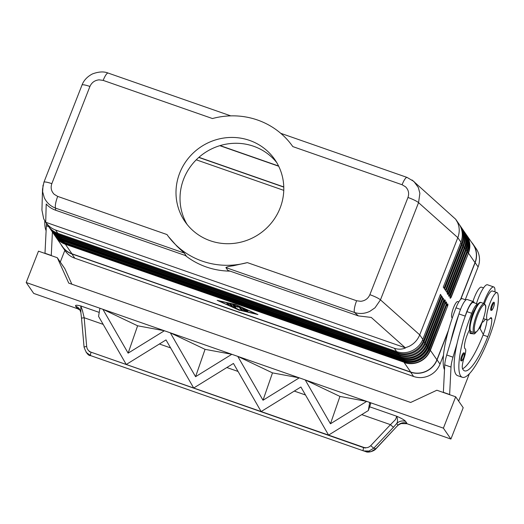 <?xml version="1.0" encoding="UTF-8"?>
<svg xmlns="http://www.w3.org/2000/svg" width="524" height="524" viewBox="0 0 524 524"><rect width="100%" height="100%" fill="white"/><g stroke="black" fill="none" stroke-linecap="round" stroke-linejoin="round"><path stroke-width="0.79" d="M43.04 185.116L42.64 191.758L44.278 197.705C46.636 202.67 50.415 206.155 55.623 208.152A10.231 2.325 109.2 0 1 55.564 203.744A10.231 2.325 109.2 0 1 57.699 196.408L166.992 234.562A76.759 73.746 -34.6 0 0 202.244 261.122A76.759 73.746 -34.6 0 0 247.335 262.609L233.259 265.773C229.257 266.264 226.8 266.867 225.896 267.587L354.551 312.501C359.667 314.112 364.756 313.725 369.82 311.354L375.02 307.791L380.463 299.852L418.558 202.65L457.819 237.667C459.758 232.479 459.686 227.442 457.603 222.556L455.67 219.235L412.093 180.02M407.155 177.453A10.231 2.325 109.2 0 0 407.083 177.42A10.231 2.325 109.2 0 0 405.17 178.776A10.231 2.325 109.2 0 0 402.091 184.743L405.602 186.858C408.55 189.891 409.336 193.435 407.96 197.483A10.231 1.631 -158.6 0 1 414.386 200.142A10.231 1.631 -158.6 0 1 418.558 202.65L419.875 193.343L418.342 187.54L413.868 181.415M57.699 196.408L54.188 194.293C51.241 191.26 50.455 187.716 51.83 183.662L89.925 86.46C91.674 82.537 94.713 80.329 99.043 79.845L103.169 80.388A10.231 2.325 -70.8 0 1 106.248 74.421A10.231 2.325 -70.8 0 1 108.147 73.065L230.77 115.87M447.457 293.682L448.393 293.584L465.777 249.221A20.469 19.663 -34.6 0 0 463.812 231.038A20.469 19.663 -34.6 0 0 463.354 230.396L464.264 231.687A20.469 19.663 145.4 0 1 466.229 249.869L448.839 294.239L448.937 296.348A0.681 0.655 -34.6 0 0 448.799 295.654M447.535 293.794L447.286 293.433A0.681 0.655 145.4 0 1 447.313 293.984L447.601 294.403A0.681 0.655 -34.6 0 0 447.535 293.8A0.681 0.655 -34.6 0 0 447.535 293.794A0.681 0.655 -34.6 0 0 447.457 293.709M448.793 295.628L449.736 295.536L467.12 251.166A20.469 19.663 -34.6 0 0 465.155 232.983A20.469 19.663 -34.6 0 0 464.696 232.342L465.6 233.632A20.469 19.663 145.4 0 1 467.572 251.815L450.181 296.184L450.28 298.294A0.681 0.655 -34.6 0 0 450.221 297.691A0.681 0.655 -34.6 0 0 450.214 297.691A0.681 0.655 -34.6 0 0 450.142 297.599M448.839 294.239L448.629 295.412A0.681 0.655 145.4 0 1 448.655 295.929M450.136 297.573L451.079 297.481L468.463 253.118L450.817 297.305L449.998 296.892M449.972 297.337A0.681 0.655 145.4 0 1 449.998 297.881M443.933 301.431L444.817 301.883L444.391 300.769A0.681 0.655 -34.6 0 0 445.262 300.363L444.974 299.944A0.681 0.655 145.4 0 1 444.385 300.39M445.276 303.383L446.153 303.828L445.728 302.715A0.681 0.655 -34.6 0 0 446.605 302.309L446.317 301.896A0.681 0.655 145.4 0 1 445.721 302.335M446.618 305.328L447.496 305.78L447.07 304.667A0.681 0.655 -34.6 0 0 447.948 304.254L447.66 303.841A0.681 0.655 145.4 0 1 447.064 304.28M42.529 189.053L41.94 210.163L43.689 218.816L45.706 222.268L46.217 203.967C48.627 206.764 51.745 208.84 55.564 210.203L186.158 255.791L184.278 253.066L176.791 246.064L168.512 236.652M225.896 267.587L227.77 270.319L358.364 315.906L354.551 312.501A10.231 2.325 -70.8 0 1 354.493 308.092A10.231 2.325 -70.8 0 1 356.621 300.756L247.335 262.609M185.28 255.483A76.759 73.746 -34.6 0 0 206.273 266.965A76.759 73.746 -34.6 0 0 230.128 271.137M402.091 184.743L292.798 146.589A76.759 73.746 -34.6 0 0 257.546 120.022A76.759 73.746 -34.6 0 0 212.456 118.542L103.169 80.388M358.364 315.906L371.247 317.426L405.288 347.792L409.08 346.364C414.071 343.836 417.621 340.004 419.724 334.869L380.463 299.852A10.231 1.631 -158.6 0 0 376.291 297.344A10.231 1.631 -158.6 0 0 369.865 294.685C368.117 298.608 365.077 300.815 360.748 301.307L356.621 300.756M474.443 309.985A8.528 1.932 109.2 0 0 472.353 314.262A8.528 1.932 109.2 0 0 470.408 321.539M469.655 329.675A11.941 2.712 109.2 0 0 465.135 341.537A11.941 2.712 109.2 0 0 465.194 348.807A11.941 2.712 109.2 0 0 465.201 348.814A8.528 1.932 -70.8 0 1 464.29 357.296A11.941 2.712 109.2 0 0 462.509 368.608A47.763 10.834 109.2 0 0 464.533 370.841A47.763 10.834 109.2 0 0 487.785 336.657A17.056 3.871 109.2 0 0 491.748 318.73A8.528 1.932 109.2 0 0 491.237 317.695A8.528 1.932 109.2 0 0 489.861 318.553A14.502 3.288 -70.8 0 1 487.53 320.013A14.502 3.288 -70.8 0 1 486.816 319.044A14.502 3.288 -70.8 0 1 489.966 303.16A14.502 3.288 -70.8 0 1 497.086 292.634A14.502 3.288 -70.8 0 1 497.8 293.604A40.348 9.157 -70.8 0 1 488.859 338.216A54.581 12.386 -70.8 0 1 462.279 377.28A54.581 12.386 -70.8 0 1 471.685 313.287A12.792 2.902 -70.8 0 1 476.061 305.178A12.792 2.902 -70.8 0 1 477.914 304.13A12.792 2.902 -70.8 0 1 477.934 304.136M462.279 377.28L457.576 375.643A54.581 12.386 -70.8 0 1 457.052 343.554A54.581 12.386 -70.8 0 1 465.05 316.732A54.581 12.386 -70.8 0 1 466.976 311.642A12.792 2.902 -70.8 0 1 471.351 303.534A12.792 2.902 -70.8 0 1 473.205 302.486L477.914 304.13M452.343 317.786L452.061 317.688A8.528 1.932 -70.8 0 1 453.535 307.686A8.528 1.932 -70.8 0 1 457.688 301.582L458.782 301.968M444.47 369.656A54.581 12.386 -70.8 0 1 455.998 307.811A12.792 2.902 -70.8 0 1 460.373 299.702A12.792 2.902 -70.8 0 1 462.227 298.654L465.915 299.944M483.547 303.383A18.766 4.258 -70.8 0 1 493.785 286.969A18.766 4.258 -70.8 0 1 494.361 287.434A18.766 4.258 -70.8 0 1 494.931 291.881M493.785 286.969L487.51 284.774A18.766 4.258 109.2 0 0 476.467 303.625M491.636 305.348A4.264 0.969 -70.8 0 1 493.713 302.296C494.656 302.001 494.591 303.697 493.503 307.392C491.158 312.088 491.905 309.671 490.903 310.346A4.264 0.969 -70.8 0 1 491.636 305.348M461.723 355.888A4.264 0.969 -70.8 0 1 463.799 352.835C464.749 352.541 464.677 354.237 463.596 357.931C461.244 362.634 461.991 360.211 460.989 360.892A4.264 0.969 -70.8 0 1 461.723 355.888M90.999 352.462A3.413 0.773 109.2 0 0 90.514 354.545A3.413 0.773 109.2 0 0 90.704 355.645L363.361 450.823A3.413 0.773 -70.8 0 1 363.348 450.823A3.413 0.773 -70.8 0 1 363.158 449.723A3.413 0.773 -70.8 0 1 363.643 447.64L90.921 352.141C88.438 351.073 87.017 349.174 86.67 346.443L84.174 317.734L82.117 318.029L81.521 318.251L84.05 346.999M86.67 346.443L84.017 346.96C86.093 352.94 88.327 355.835 90.704 355.645A3.413 0.773 109.2 0 0 90.718 355.645L363.342 450.817M397.618 425.783L397.585 425.816C397.86 425.219 399.085 424.473 401.246 423.569L406.952 423.713L406.84 423.182A8.528 8.194 -34.6 0 0 402.144 422.94A8.528 8.194 -34.6 0 0 397.958 425.226L375.977 448.793A3.413 0.354 -136.8 0 1 375.819 448.773L370.94 451.681L365.654 451.55L363.663 450.928L368.948 451.059L373.828 448.151A3.413 0.354 -136.8 0 1 372.584 447.267A3.413 0.354 -136.8 0 1 370.763 445.616C368.798 447.542 366.512 448.144 363.905 447.437L365.497 448.007L363.643 447.64M406.84 423.182L405.622 421.414A8.528 8.194 -34.6 0 0 400.926 421.172A8.528 8.194 -34.6 0 0 396.74 423.458L397.958 425.226L375.819 448.773L373.828 448.151L393.531 427.191A3.413 0.354 -136.8 0 1 392.286 426.307A3.413 0.354 -136.8 0 1 390.465 424.656L370.763 445.616M103.163 324.363L84.174 317.734L82.347 310.149L80.801 305.97L80.866 312.481L79.615 309.226A8.528 8.194 -34.6 0 0 79.615 309.226A8.528 8.194 -34.6 0 0 79.406 308.931A8.528 8.194 -34.6 0 0 75.672 306.232L76.89 308.001A8.528 8.194 145.4 0 1 80.146 310.129M405.622 421.414C404.613 420.104 401.659 418.388 396.76 416.266L395.568 419.488L390.465 424.656L361.73 414.622M210.235 240.745A54.581 52.439 145.4 0 1 184.952 221.547A54.581 52.439 145.4 0 1 187.972 158.739A54.581 52.439 145.4 0 1 249.555 140.406A54.581 52.439 145.4 0 1 274.838 159.604A54.581 52.439 145.4 0 1 271.818 222.405A54.581 52.439 145.4 0 1 210.235 240.745M276.751 162.597A54.581 52.439 -34.6 0 0 253.583 146.248A54.581 52.439 -34.6 0 0 193.166 163.161A54.581 52.439 -34.6 0 0 187.068 224.396M242.881 308.145L245.036 310.522M243.981 310.719L242.121 308.027L243.182 308.263L247.151 310.156L243.922 308.911L244.485 309.723L247.767 311.053L244.754 310.116L245.317 310.928L248.389 311.95L245.271 311.302L243.981 310.719L244.23 310.09M226.61 302.964L228.176 303.514L229.394 305.302L227.816 304.719L226.63 302.905M227.37 303.082L228.87 304.523M256.38 314.027L235.702 304.758L218.744 300.887L239.422 310.149L256.433 313.896M239.573 310.378L217.172 300.337L235.551 304.536L257.952 314.57L239.645 310.201M230.193 303.73L232.328 306.082M231.261 306.265L229.427 303.573L231.005 304.156L232.754 306.697L239.907 310.012L231.772 306.566L231.261 306.265L231.51 305.636M237.293 307.064L234.385 305.44L235.826 307.549L234.248 306.966L232.394 304.254L236.835 306.402L238.748 306.416L240.247 307.025L242.73 310.66L241.151 310.077L239.088 307.077L237.293 307.064L237.542 306.442L238.964 306.448M239.088 307.077L239.298 306.547M239.435 306.599L241.4 309.448L242.206 309.874M233.16 304.411L235.302 306.763M234.385 305.44L234.516 305.106M448.459 330.303L436.905 359.798A20.469 19.663 145.4 0 1 410.711 372.04L71.932 253.78A20.469 19.663 145.4 0 1 62.454 246.575L55.917 237.097A20.469 19.663 -34.6 0 0 65.402 244.302L404.174 362.267L65.395 244.007A20.266 19.473 145.4 0 1 57.162 238.381M305.217 379.913L330.454 423.778L366.708 401.384L369.682 402.419L366.708 401.384L369.682 402.425L368.333 410.541L328.574 435.103L300.894 387L261.135 411.563L233.449 363.453L193.69 388.015L166.01 339.912L126.251 364.475L98.564 316.365L99.914 308.25L102.894 309.284L99.907 308.243L102.887 309.291L128.131 353.15L164.379 330.755L170.333 332.825L164.379 330.755L170.333 332.832L195.57 376.697L231.824 354.296L237.778 356.372L231.824 354.296L237.772 356.372L263.015 400.238L299.263 377.843L305.217 379.92L299.263 377.837L305.164 379.893M89.322 351.597L365.497 448.007M90.921 352.141L363.905 447.437M263.015 400.238L272.493 372.878L237.726 356.353M231.863 354.303L205.054 349.338L195.57 376.697M231.824 354.296L170.28 332.806M299.302 377.85L272.493 372.878M128.131 353.15L137.609 325.79L164.385 330.749L102.842 309.265M330.454 423.778L339.938 396.419L366.741 401.391M366.708 401.384L305.217 379.92L339.938 396.419M368.333 410.541L370.658 403.834L369.675 402.412M369.682 402.425L443.396 428.154L455.684 396.799L463.196 407.705L450.909 439.06L443.396 428.154M80.172 310.182L77.676 308.767L33.713 293.42L26.2 282.515L38.488 251.16L57.306 257.729L68.755 283.117L410.672 402.471L436.865 390.229L455.684 396.799M26.2 282.515L99.92 308.243M237.772 356.372L299.263 377.843M406.952 423.713L450.909 439.06M170.333 332.832L205.054 349.338M102.887 309.291L137.609 325.79M99.226 312.402L80.801 305.97C76.655 304.935 74.945 305.02 75.672 306.232M369.63 406.794L396.76 416.266C397.762 419.639 397.749 422.036 396.74 423.458L393.531 427.191M375.977 448.793C374.182 451.151 367.868 453.083 365.654 451.55L365.352 451.446M86.126 352.331L90.718 355.645M57.306 257.729L64.825 268.635L71.84 284.191M44.985 253.433L46.361 225.811A17.056 3.871 -70.8 0 1 46.597 223.565M469.406 373.671L458.651 401.109M449.631 394.69L451.013 367.069A17.056 3.871 -70.8 0 1 452.991 357.178L457.052 343.554M60.28 262.039L64.852 250.367M52.413 232.008L51.26 255.62M44.822 253.197L51.097 255.385M46.092 230.586A54.581 12.386 -70.8 0 1 44.776 220.873M474.993 262.596L468.463 253.118A20.469 19.663 -34.6 0 0 466.498 234.929L473.028 244.407A20.469 19.663 145.4 0 1 474.993 262.596L460.511 299.551M471.587 242.317A20.639 19.827 145.4 0 1 473.172 244.315A20.639 19.827 145.4 0 1 475.15 262.648L460.806 299.256M465.05 316.732L465.233 316.129A13.644 3.098 -70.8 0 1 473.486 301.68L467.212 299.492A13.644 3.098 109.2 0 0 458.959 313.935L446.717 354.984A17.056 3.871 109.2 0 0 444.738 364.874L443.363 392.496M449.474 394.454L443.199 392.26M479.526 327.664L483.298 334.456A17.056 3.871 109.2 0 0 487.032 319.837M470.087 330.782L470.015 331.201A5.116 1.159 109.2 0 0 470.218 333.454A5.116 1.159 109.2 0 0 470.27 333.467L474.056 333.932A8.528 1.932 109.2 0 0 475.877 332.321M473.486 301.68A13.644 3.098 -70.8 0 1 474.227 302.839M462.6 368.811A47.763 10.834 109.2 0 0 483.082 335.013A17.056 3.871 109.2 0 0 483.298 334.456M450.778 341.36A54.581 12.386 -70.8 0 1 458.775 314.544M482.08 322.404A40.348 9.157 -70.8 0 1 480.036 328.587M485.375 319.26A18.766 4.258 -70.8 0 1 481.988 322.43M484.451 303.717A14.502 3.288 -70.8 0 1 492.377 290.99L497.086 292.634M472.943 301.49A14.502 3.288 -70.8 0 1 481.399 287.159L483.554 287.912M448.04 331.83L437.062 359.85A20.639 19.827 145.4 0 1 410.646 372.197L71.873 253.93A20.639 19.827 145.4 0 1 62.31 246.673A20.639 19.827 145.4 0 1 61.007 244.485M62.31 246.673L65.264 250.957A20.639 19.827 -34.6 0 0 74.821 258.221L413.6 376.481A20.639 19.827 -34.6 0 0 440.009 364.134L443.435 355.396M465.26 299.715L478.104 266.932A20.639 19.827 -34.6 0 0 476.12 248.599L473.172 244.315M459.332 224.554A20.469 19.663 145.4 0 1 459.745 225.13A20.469 19.663 145.4 0 1 461.709 243.313L444.077 288.305L443.271 287.139L460.904 242.147L457.819 237.667L419.724 334.869L422.809 339.349L440.442 294.357L441.247 295.523L423.615 340.515A20.469 19.663 145.4 0 1 397.421 352.757L58.649 234.497A20.469 19.663 145.4 0 1 49.164 227.298A20.469 19.663 145.4 0 1 48.771 226.709M278.591 166.01L220.113 145.593M219.838 145.679L278.696 166.226M283.772 186.93L198.93 157.311M451.505 215.521L455.625 219.196M460.904 242.147A20.469 19.663 -34.6 0 0 458.939 223.958L455.972 219.654M405.288 347.792L45.706 222.268M405.432 347.995C401.816 349.469 398.116 349.56 394.336 348.283L55.557 230.016C51.791 228.667 48.555 226.152 45.85 222.471M45.392 221.822L48.359 226.132A20.469 19.663 -34.6 0 0 57.843 233.331L396.616 351.591A20.469 19.663 -34.6 0 0 422.809 339.349M462.011 228.444A20.469 19.663 145.4 0 1 462.43 229.021A20.469 19.663 145.4 0 1 464.395 247.21L446.762 292.202L445.957 291.036L463.589 246.038A20.469 19.663 -34.6 0 0 461.624 227.855L461.087 227.075A20.469 19.663 145.4 0 1 463.052 245.258L445.42 290.257L444.614 289.084L462.247 244.092A20.469 19.663 -34.6 0 0 460.282 225.91L459.745 225.13M49.164 227.298L49.701 228.078A20.469 19.663 -34.6 0 0 59.186 235.276L397.958 353.536A20.469 19.663 -34.6 0 0 424.152 341.294L441.784 296.302L442.59 297.468L424.957 342.467A20.469 19.663 145.4 0 1 398.764 354.709L59.991 236.442A20.469 19.663 145.4 0 1 50.507 229.243A20.469 19.663 145.4 0 1 50.114 228.654M50.507 229.243L51.044 230.023A20.469 19.663 -34.6 0 0 60.529 237.221L399.301 355.488A20.469 19.663 -34.6 0 0 425.495 343.24L443.127 298.248L443.933 299.42L426.3 344.412A20.469 19.663 145.4 0 1 400.107 356.654L61.328 238.394A20.469 19.663 145.4 0 1 51.85 231.195A20.469 19.663 145.4 0 1 51.457 230.599M440.199 294.986L441.247 295.523M441.536 296.931L442.59 297.468M442.878 298.883L443.933 299.42M460.675 226.499A20.469 19.663 145.4 0 1 461.087 227.075M198.786 157.436L283.779 187.107M283.766 190.356L196.264 159.813M89.925 86.46A10.231 1.631 -158.6 0 0 84.253 84.895A10.231 1.631 -158.6 0 0 82.006 85.065L43.911 182.267A10.231 1.631 -158.6 0 0 43.905 182.287M51.83 183.662A10.231 1.631 -158.6 0 0 46.158 182.103A10.231 1.631 -158.6 0 0 43.911 182.267L42.542 189.131M448.832 294.278L466.236 249.902L465.692 249.142L448.131 293.414L447.313 292.995M450.181 296.184L467.578 251.847L467.035 251.094L449.474 295.359L448.655 294.94M446.317 301.896L445.524 302.708L428.134 347.071L427.689 346.423L444.817 301.883L427.427 346.246A20.266 19.473 145.4 0 1 401.489 358.37L62.716 240.11A20.266 19.473 145.4 0 1 54.476 234.49M63.214 241.073L401.96 359.333C413.829 362.208 422.554 358.134 428.141 347.104L428.134 347.071A20.469 19.663 145.4 0 1 401.941 359.313L401.495 358.665A20.469 19.663 -34.6 0 0 427.689 346.423L426.536 345.794M402 359.326L63.188 241.073C59.232 239.658 56.061 237.254 53.684 233.855A20.469 19.663 145.4 0 0 63.168 241.053L62.716 240.405L401.495 358.665L401.607 357.702M53.684 233.855L52.8 232.545A20.469 19.663 -34.6 0 0 53.238 233.206A20.469 19.663 -34.6 0 0 62.716 240.405L62.828 239.468M446.415 304.005L428.77 348.198A20.266 19.473 145.4 0 1 402.832 360.322L402.838 360.617A20.469 19.663 -34.6 0 0 429.032 348.368L446.415 304.005L446.605 302.309M402.949 359.647L402.832 360.322L64.059 242.35L402.838 360.617L403.284 361.265L64.504 242.998A20.469 19.663 145.4 0 1 55.027 235.8L54.575 235.152A20.469 19.663 -34.6 0 0 64.059 242.35L64.504 242.998C60.574 241.603 57.404 239.199 55.027 235.8M427.879 347.74L429.477 349.023A20.469 19.663 145.4 0 1 403.284 361.265L64.557 243.018M410.711 372.04L404.174 362.562A20.469 19.663 -34.6 0 0 430.368 350.32L447.666 305.878L430.112 350.143A20.266 19.473 145.4 0 1 404.174 362.267L404.292 361.599M436.905 359.798L430.368 350.32L429.221 349.691M71.932 253.78L65.402 244.302L65.513 243.359M55.564 210.203L55.623 208.152L184.278 253.066M407.96 197.483L369.865 294.685M473.631 313.522A15.353 3.485 -70.8 0 1 481.111 302.538C479.866 301.837 477.462 302.859 472.976 313.404C469.832 321.245 468.96 328.908 469.707 329.871L470.991 331.522A15.353 3.485 -70.8 0 1 473.631 313.522M484.248 303.632L485.532 305.282C486.272 306.239 485.401 313.909 482.263 321.743L478.242 329.76C476.283 332.406 474.908 333.356 474.128 332.616A15.353 3.485 -70.8 0 1 476.768 314.616A15.353 3.485 -70.8 0 1 484.248 303.632L481.111 302.538M477.691 315.088A14.502 3.288 -70.8 0 1 485.191 305.073A14.502 3.288 -70.8 0 1 482.25 321.71A14.502 3.288 -70.8 0 1 474.744 331.725A14.502 3.288 -70.8 0 1 477.691 315.088M466.976 311.642L471.685 313.287M455.998 307.811L460.517 309.389M494.224 303.252A3.583 0.812 109.2 0 0 492.37 305.721A3.583 0.812 109.2 0 0 491.643 309.835A3.583 0.812 109.2 0 0 493.497 307.359A3.583 0.812 109.2 0 0 494.224 303.252M464.31 353.792A3.583 0.812 109.2 0 0 462.456 356.268A3.583 0.812 109.2 0 0 461.729 360.374A3.583 0.812 109.2 0 0 463.583 357.899A3.583 0.812 109.2 0 0 464.31 353.792M159.401 343.993L170.608 347.903M226.846 367.534L238.047 371.444M294.285 391.081L305.492 394.991M245.271 311.302L245.409 310.948M227.816 304.719L228.058 304.09M231.772 306.566L232.014 305.944M241.151 310.077L241.4 309.448M234.248 306.966L234.49 306.337M76.89 308.001L77.676 308.767M46.361 225.811L48.719 226.63M452.991 357.178L446.717 354.984M465.233 316.129L458.959 313.935M451.013 367.069L444.738 364.874M474.056 333.932L469.89 332.478M483.082 335.013L487.785 336.657M490.189 318.186L491.748 318.73M440.009 364.134L437.062 359.85M478.104 266.932L475.15 262.648M57.843 233.331L55.557 230.016M396.616 351.591L394.336 348.283M447.66 303.841L446.861 304.654L429.484 349.05C423.896 360.08 415.172 364.16 403.303 361.278M447.758 305.951L447.948 304.254M55.485 236.442A20.469 19.663 -34.6 0 0 55.917 237.097L55.485 236.442M450.28 298.294L451.079 297.481M448.937 296.348L449.736 295.536M447.601 294.403L448.393 293.584M463.34 246.673L464.893 247.95C467.251 241.459 466.589 235.387 462.921 229.741A20.469 19.663 145.4 0 1 464.886 247.924L447.496 292.287L447.313 293.984M463.589 246.038L461.998 244.721M462.247 244.092L460.655 242.776M424.152 341.294L422.554 339.971M425.495 343.24L423.896 341.923M444.974 299.944L444.182 300.756L426.791 345.126L425.239 343.868M445.072 302.06L445.262 300.363M64.17 241.413L64.052 242.055A20.266 19.473 145.4 0 1 55.819 236.435M54.142 234.497A20.469 19.663 -34.6 0 0 54.575 235.152L54.142 234.497M428.141 347.104L445.524 302.708M61.871 239.121L61.825 239.108A20.469 19.663 145.4 0 1 52.341 231.909L51.85 231.195M400.657 357.381L61.825 239.108L61.328 238.394L61.478 237.555M426.785 345.172L426.791 345.126A20.469 19.663 145.4 0 1 400.598 357.368L400.107 356.654L400.257 355.796M58.793 233.658L58.649 234.497L59.186 235.276M397.572 351.899L397.421 352.757L397.958 353.536M60.136 235.61L59.991 236.442L60.529 237.221M398.915 353.844L398.764 354.709L399.301 355.488M467.251 236.547A20.266 19.473 145.4 0 1 468.207 252.941L467.323 252.489M466.498 234.929A20.469 19.663 -34.6 0 0 466.039 234.293L466.498 234.929M450.188 296.217L449.933 297.272M465.908 234.601A20.266 19.473 145.4 0 1 466.864 250.996L465.98 250.544M464.572 232.656A20.266 19.473 145.4 0 1 465.522 249.044L464.644 248.599M447.496 292.287L447.247 293.381M464.893 247.95L447.509 292.32M413.6 376.481L410.646 372.197M74.821 258.221L71.873 253.93M448.871 295.739L448.623 295.379M450.214 297.691L449.965 297.331M407.076 177.42L280.74 133.312M483.41 318.572L487.53 320.013M80.873 312.494L81.521 318.251M474.128 332.616L470.991 331.522M108.16 73.078C103.962 71.343 98.761 71.611 92.552 73.884C85.785 77.323 83.093 82.104 82.006 85.065M429.484 349.05L446.841 304.228M445.531 302.734L445.498 302.276M52.341 231.909C54.719 235.302 57.889 237.713 61.845 239.121L400.618 357.388C412.486 360.263 421.211 356.189 426.798 345.159L444.156 300.331M467.578 251.847C469.936 245.356 469.275 239.285 465.6 233.632M466.236 249.902C468.594 243.405 467.932 237.333 464.264 231.687M462.921 229.741L462.43 229.021M413.855 181.428L407.076 177.426"/></g></svg>
